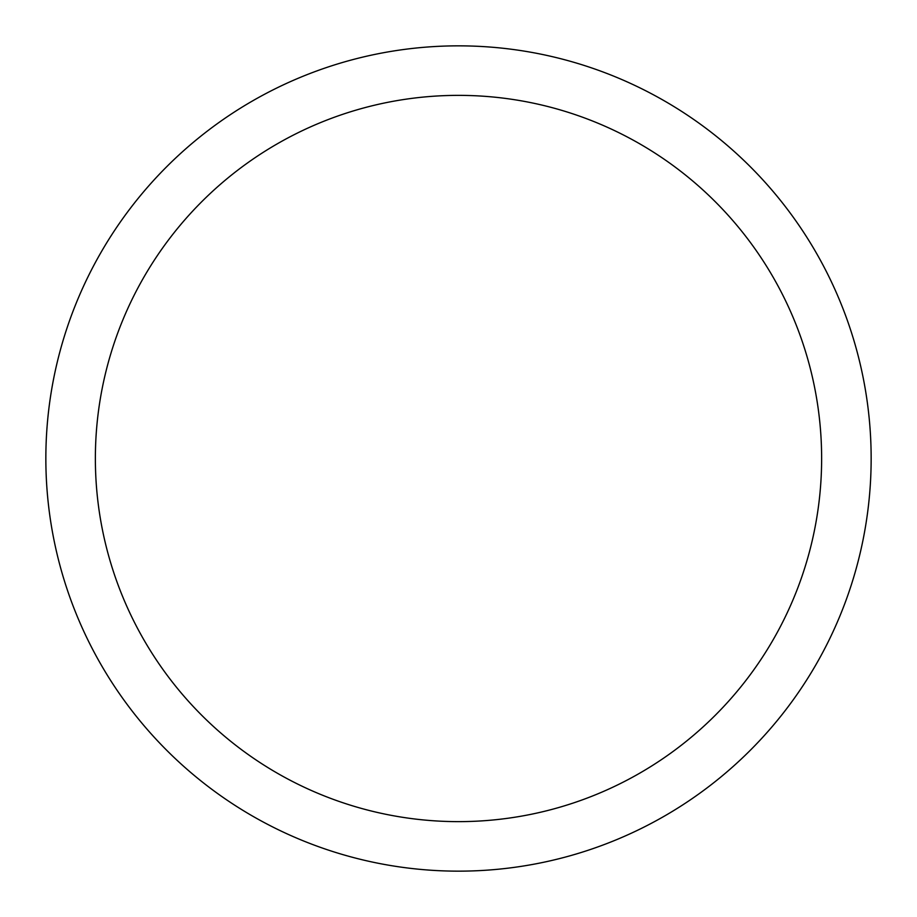 <?xml version="1.0" encoding="UTF-8"?>
<svg xmlns="http://www.w3.org/2000/svg" width="917" height="917" viewBox="0 0 917 917"><rect width="100%" height="100%" fill="white"/><g stroke="black" fill="none" stroke-linecap="round" stroke-linejoin="round"><path stroke-width="1.38" d="M458.5 821.632A363.132 363.132 0 0 0 821.632 458.5A363.132 363.132 0 0 0 458.5 95.368A363.132 363.132 0 0 0 95.368 458.5A363.132 363.132 0 0 0 458.5 821.632M458.5 871.15A412.65 412.65 0 0 0 871.15 458.5A412.65 412.65 0 0 0 458.5 45.85A412.65 412.65 0 0 0 45.85 458.5A412.65 412.65 0 0 0 458.5 871.15"/></g></svg>
